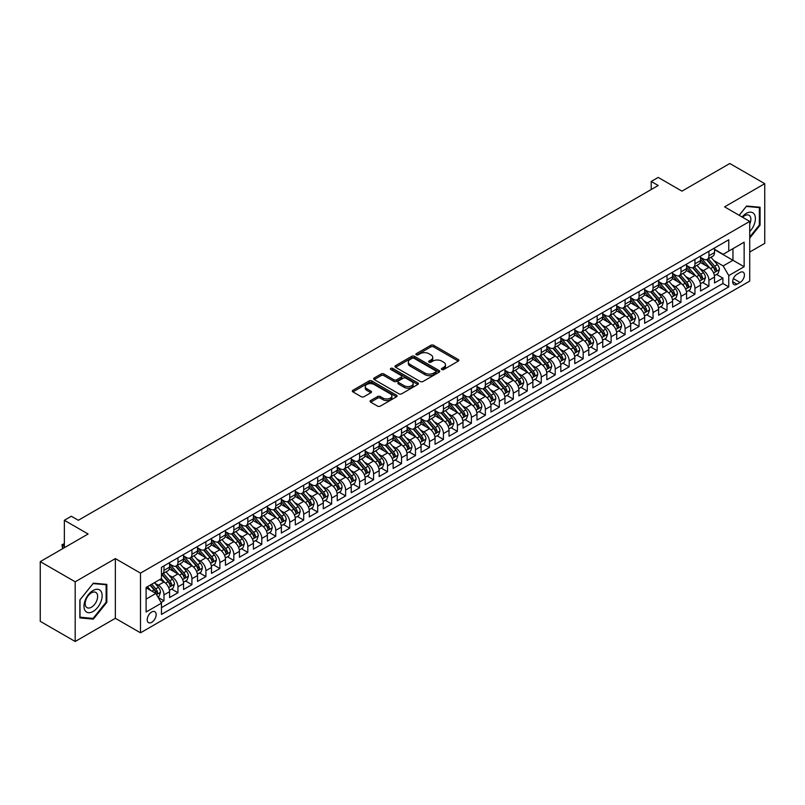 <?xml version="1.0" encoding="UTF-8"?>
<svg xmlns="http://www.w3.org/2000/svg" width="805" height="805" viewBox="0 0 805 805"><rect width="100%" height="100%" fill="white"/><g stroke="black" fill="none" stroke-linecap="round" stroke-linejoin="round"><path stroke-width="1.21" d="M441.804 369.525A1.358 0.785 0 0 0 443.726 369.525L458.297 361.113A1.942 1.117 0 0 0 458.86 360.318A1.942 1.117 0 0 0 458.297 359.533L433.613 345.275A1.942 1.117 0 0 0 430.866 345.275L416.296 353.687A1.358 0.785 0 0 0 415.893 354.24A1.358 0.785 0 0 0 416.296 354.804A1.358 0.785 0 0 0 418.218 354.804L420.099 353.707A6.209 3.582 0 0 1 428.874 353.707L430.937 354.894A6.209 3.582 0 0 1 432.748 357.43A6.209 3.582 0 0 1 430.937 359.966L429.045 361.053A1.358 0.785 0 0 0 428.652 361.606A1.358 0.785 0 0 0 429.045 362.159A1.358 0.785 0 0 0 430.967 362.159L432.859 361.073A6.209 3.582 0 0 1 441.633 361.073L443.686 362.26A6.209 3.582 0 0 1 445.507 364.796A6.209 3.582 0 0 1 443.686 367.332L441.804 368.418A1.358 0.785 0 0 0 441.402 368.972A1.358 0.785 0 0 0 441.804 369.525L441.804 368.418M151.682 622.335A6.319 3.653 120 0 0 155.818 616.761A6.319 3.653 120 0 0 154.842 611.689A6.319 3.653 120 0 0 151.682 612.011A6.319 3.653 120 0 0 147.556 617.576A6.319 3.653 120 0 0 148.523 622.647A6.319 3.653 120 0 0 151.682 622.335M370.652 400.548A1.942 1.117 0 0 0 370.089 401.343A1.942 1.117 0 0 0 370.652 402.128L377.585 406.133A1.942 1.117 0 0 0 380.322 406.133L396.513 396.785A1.942 1.117 0 0 0 397.076 396A1.942 1.117 0 0 0 396.513 395.205L371.819 380.946A1.942 1.117 0 0 0 369.072 380.946L352.892 390.294A1.942 1.117 0 0 0 352.328 391.089A1.942 1.117 0 0 0 352.892 391.874L361.264 396.704A1.942 1.117 0 0 0 364.001 396.704L370.924 392.709A1.942 1.117 0 0 0 371.497 391.914A1.942 1.117 0 0 0 370.924 391.129L366.778 388.735A5.192 2.999 0 0 1 365.259 386.611A5.192 2.999 0 0 1 368.459 383.844A5.192 2.999 0 0 1 374.114 384.498L390.375 393.876A5.192 2.999 0 0 1 391.894 396A5.192 2.999 0 0 1 388.684 398.767A5.192 2.999 0 0 1 383.029 398.113L380.322 396.553A1.942 1.117 0 0 0 377.585 396.553L370.652 400.548L370.652 402.128M749.727 252.046L764.75 243.372L764.75 183.671L729.813 163.506L681.956 191.137L658.208 177.422L651.215 181.457L658.208 185.492L78.327 520.282L71.343 516.246L64.35 520.282L64.35 547.712M75.187 581.794L75.187 641.494L115.357 618.3L115.357 558.6L75.187 581.794L40.25 561.628L88.107 533.997L64.35 520.282M115.357 558.6L140.503 573.12L749.727 221.395L749.727 281.086L140.503 632.821L140.503 573.12M764.75 183.671L724.581 206.865L749.727 221.395M420.24 381.51A1.942 1.117 0 0 0 422.977 381.51L439.168 372.162A1.942 1.117 0 0 0 439.731 371.367A1.942 1.117 0 0 0 439.168 370.582L414.474 356.323A1.942 1.117 0 0 0 411.727 356.323L395.547 365.671A1.942 1.117 0 0 0 394.983 366.456A1.942 1.117 0 0 0 395.547 367.251L420.24 381.51M391.361 369.817A1.358 0.785 0 0 1 392.739 370.008L392.739 368.398L417.835 382.888A1.942 1.117 0 0 1 418.409 383.683A1.942 1.117 0 0 1 417.835 384.478L401.655 393.816A1.942 1.117 0 0 1 398.908 393.816L374.224 379.568L381.147 375.593L381.147 373.983L374.224 377.978A1.942 1.117 0 0 0 373.651 378.773A1.942 1.117 0 0 0 374.224 379.568L374.224 377.978M381.147 375.593A1.942 1.117 0 0 1 383.894 375.593L383.894 373.983A1.942 1.117 0 0 0 381.147 373.983M383.894 373.983L393.907 379.759A1.942 1.117 0 0 0 396.644 379.759L401.242 377.112A1.942 1.117 0 0 0 401.806 376.317A1.942 1.117 0 0 0 401.242 375.522L390.817 369.505A1.358 0.785 0 0 1 390.415 368.952A1.358 0.785 0 0 1 391.26 368.227A1.358 0.785 0 0 1 392.739 368.398M75.187 641.494L40.25 621.329L40.25 561.628M161.081 602.462L163.979 600.792L158.183 597.441M154.882 583.202L158.394 585.225A7.909 4.568 60 0 1 163.979 594.905L169.573 591.675L169.573 597.562L177.955 592.721L171.596 589.059M168.859 575.132L172.361 577.155A7.909 4.568 60 0 1 177.955 586.835L183.54 583.605L183.54 589.502L191.922 584.661L185.573 580.989M182.826 567.062L186.337 569.085A7.909 4.568 60 0 1 191.922 578.765L197.517 575.545L197.517 581.431L205.899 576.591L199.539 572.919M196.802 558.992L200.314 561.025A7.909 4.568 60 0 1 205.899 570.705L211.494 567.475L211.494 573.361L219.876 568.521L213.516 564.848M210.779 550.932L214.281 552.955A7.909 4.568 60 0 1 219.876 562.635L225.46 559.405L225.46 565.301L233.842 560.461L227.493 556.788M224.746 542.862L228.258 544.884A7.909 4.568 60 0 1 233.842 554.565L239.437 551.345L239.437 557.231L247.819 552.391L241.46 548.718M238.723 534.792L242.235 536.824A7.909 4.568 60 0 1 247.819 546.504L253.404 543.274L253.404 549.161L261.796 544.321L255.437 540.648M252.69 526.732L256.201 528.754A7.909 4.568 60 0 1 261.796 538.434L267.381 535.204L267.381 541.091L275.763 536.251L269.403 532.588M266.666 518.662L270.178 520.684A7.909 4.568 60 0 1 275.763 530.364L281.358 527.134L281.358 533.031L289.74 528.191L283.38 524.518M280.643 510.591L284.145 512.614A7.909 4.568 60 0 1 289.74 522.294L295.324 519.074L295.324 524.961L303.706 520.121L297.357 516.448M294.61 502.521L298.122 504.554A7.909 4.568 60 0 1 303.706 514.234L309.301 511.004L309.301 516.89L317.683 512.05L311.324 508.388M308.587 494.461L312.099 496.484A7.909 4.568 60 0 1 317.683 506.164L323.278 502.934L323.278 508.83L331.66 503.99L325.3 500.318M322.564 486.391L326.065 488.414A7.909 4.568 60 0 1 331.66 498.094L337.245 494.874L337.245 500.76L345.627 495.92L339.267 492.247M336.53 478.321L340.042 480.354A7.909 4.568 60 0 1 345.627 490.034L351.222 486.804L351.222 492.69L359.604 487.85L353.244 484.177M350.507 470.261L354.009 472.283A7.909 4.568 60 0 1 359.604 481.964L365.188 478.734L365.188 484.62L373.58 479.78L367.221 476.117M364.474 462.191L367.986 464.213A7.909 4.568 60 0 1 373.58 473.893L379.165 470.663L379.165 476.56L387.547 471.72L381.188 468.047M378.451 454.121L381.962 456.143A7.909 4.568 60 0 1 387.547 465.823L393.142 462.603L393.142 468.49L401.524 463.65L395.164 459.977M392.427 446.05L395.929 448.083A7.909 4.568 60 0 1 401.524 457.763L407.109 454.533L407.109 460.42L415.491 455.58L409.141 451.917M406.394 437.99L409.906 440.013A7.909 4.568 60 0 1 415.491 449.693L421.085 446.463L421.085 452.36L429.468 447.52L423.108 443.847M420.371 429.92L423.883 431.943A7.909 4.568 60 0 1 429.468 441.623L435.052 438.403L435.052 444.29L443.444 439.45L437.085 435.777M434.348 421.85L437.85 423.883A7.909 4.568 60 0 1 443.444 433.563L449.029 430.333L449.029 436.219L457.411 431.379L451.052 427.707M448.315 413.79L451.826 415.813A7.909 4.568 60 0 1 457.411 425.493L463.006 422.263L463.006 428.149L471.388 423.309L465.028 419.647M462.291 405.72L465.793 407.743A7.909 4.568 60 0 1 471.388 417.423L476.973 414.203L476.973 420.089L485.365 415.249L479.005 411.576M476.258 397.65L479.77 399.672A7.909 4.568 60 0 1 485.365 409.353L490.949 406.133L490.949 412.019L499.331 407.179L492.972 403.506M490.235 389.58L493.747 391.612A7.909 4.568 60 0 1 499.331 401.293L504.926 398.062L504.926 403.949L513.308 399.109L506.949 395.446M504.212 381.52L507.714 383.542A7.909 4.568 60 0 1 513.308 393.222L518.893 389.992L518.893 395.889L527.275 391.049L520.926 387.376M518.179 373.45L521.69 375.472A7.909 4.568 60 0 1 527.275 385.152L532.87 381.932L532.87 387.819L541.252 382.979L534.892 379.306M532.155 365.379L535.667 367.412A7.909 4.568 60 0 1 541.252 377.092L546.837 373.862L546.837 379.749L555.229 374.909L548.869 371.236M546.132 357.319L549.634 359.342A7.909 4.568 60 0 1 555.229 369.022L560.813 365.792L560.813 371.679L569.195 366.839L562.836 363.176M560.099 349.249L563.611 351.272A7.909 4.568 60 0 1 569.195 360.952L574.79 357.732L574.79 363.619L583.172 358.778L576.813 355.106M574.076 341.179L577.577 343.202A7.909 4.568 60 0 1 583.172 352.882L588.757 349.662L588.757 355.548L597.139 350.708L590.79 347.036M588.042 333.109L591.554 335.142A7.909 4.568 60 0 1 597.139 344.822L602.734 341.592L602.734 347.478L611.116 342.638L604.756 338.975M602.019 325.049L605.531 327.072A7.909 4.568 60 0 1 611.116 336.752L616.711 333.522L616.711 339.418L625.093 334.578L618.733 330.905M615.996 316.979L619.498 319.001A7.909 4.568 60 0 1 625.093 328.682L630.677 325.462L630.677 331.348L639.059 326.508L632.71 322.835M629.963 308.909L633.475 310.941A7.909 4.568 60 0 1 639.059 320.621L644.654 317.391L644.654 323.278L653.036 318.438L646.677 314.765M643.94 300.849L647.451 302.871A7.909 4.568 60 0 1 653.036 312.551L658.621 309.321L658.621 315.208L667.013 310.368L660.653 306.705M657.906 292.779L661.418 294.801A7.909 4.568 60 0 1 667.013 304.481L672.598 301.261L672.598 307.148L680.98 302.308L674.62 298.635M671.883 284.708L675.395 286.731A7.909 4.568 60 0 1 680.98 296.411L686.574 293.191L686.574 299.078L694.957 294.238L688.597 290.565M685.86 276.638L689.362 278.671A7.909 4.568 60 0 1 694.957 288.351L700.541 285.121L700.541 291.007L708.923 286.167L708.923 280.281A7.909 4.568 -120 0 0 703.339 270.601L699.827 268.578M702.574 282.505L708.923 286.167M169.573 591.675A7.909 4.568 -120 0 0 163.979 581.995L159.793 579.58M183.54 583.605A7.909 4.568 -120 0 0 177.955 573.925L169.312 568.944M197.517 575.545A7.909 4.568 -120 0 0 191.922 565.865L183.288 560.874M211.494 567.475A7.909 4.568 -120 0 0 205.899 557.795L197.255 552.804M225.46 559.405A7.909 4.568 -120 0 0 219.876 549.724L211.232 544.733M239.437 551.345A7.909 4.568 -120 0 0 233.842 541.664L225.209 536.673M253.404 543.274A7.909 4.568 -120 0 0 247.819 533.594L239.176 528.603M267.381 535.204A7.909 4.568 -120 0 0 261.796 525.524L253.152 520.533M281.358 527.134A7.909 4.568 -120 0 0 275.763 517.454L267.119 512.473M295.324 519.074A7.909 4.568 -120 0 0 289.74 509.394L281.096 504.403M309.301 511.004A7.909 4.568 -120 0 0 303.706 501.324L295.073 496.333M323.278 502.934A7.909 4.568 -120 0 0 317.683 493.254L309.04 488.263M337.245 494.874A7.909 4.568 -120 0 0 331.66 485.194L323.016 480.203M351.222 486.804A7.909 4.568 -120 0 0 345.627 477.124L336.993 472.133M365.188 478.734A7.909 4.568 -120 0 0 359.604 469.053L350.96 464.062M379.165 470.663A7.909 4.568 -120 0 0 373.58 460.983L364.937 456.002M393.142 462.603A7.909 4.568 -120 0 0 387.547 452.923L378.903 447.932M407.109 454.533A7.909 4.568 -120 0 0 401.524 444.853L392.88 439.862M421.085 446.463A7.909 4.568 -120 0 0 415.491 436.783L406.857 431.792M435.052 438.403A7.909 4.568 -120 0 0 429.468 428.723L420.824 423.732M449.029 430.333A7.909 4.568 -120 0 0 443.444 420.653L434.801 415.662M463.006 422.263A7.909 4.568 -120 0 0 457.411 412.583L448.777 407.592M476.973 414.203A7.909 4.568 -120 0 0 471.388 404.513L462.744 399.532M490.949 406.133A7.909 4.568 -120 0 0 485.365 396.452L476.721 391.461M504.926 398.062A7.909 4.568 -120 0 0 499.331 388.382L490.688 383.391M518.893 389.992A7.909 4.568 -120 0 0 513.308 380.312L504.665 375.321M532.87 381.932A7.909 4.568 -120 0 0 527.275 372.252L518.641 367.261M546.837 373.862A7.909 4.568 -120 0 0 541.252 364.182L532.608 359.191M560.813 365.792A7.909 4.568 -120 0 0 555.229 356.112L546.585 351.121M574.79 357.732A7.909 4.568 -120 0 0 569.195 348.042L560.552 343.061M588.757 349.662A7.909 4.568 -120 0 0 583.172 339.982L574.529 334.991M602.734 341.592A7.909 4.568 -120 0 0 597.139 331.912L588.505 326.921M616.711 333.522A7.909 4.568 -120 0 0 611.116 323.841L602.472 318.861M630.677 325.462A7.909 4.568 -120 0 0 625.093 315.781L616.449 310.79M644.654 317.391A7.909 4.568 -120 0 0 639.059 307.711L630.426 302.72M658.621 309.321A7.909 4.568 -120 0 0 653.036 299.641L644.392 294.65M672.598 301.261A7.909 4.568 -120 0 0 667.013 291.571L658.369 286.59M686.574 293.191A7.909 4.568 -120 0 0 680.98 283.511L672.336 278.52M700.541 285.121A7.909 4.568 -120 0 0 694.957 275.441L686.313 270.45M740.087 272.452L737.018 274.233A6.128 3.532 120 0 0 733.013 279.627A6.128 3.532 120 0 0 733.949 284.537A6.128 3.532 120 0 0 737.018 284.235L740.087 282.464A6.128 3.532 120 0 0 744.092 277.061A6.128 3.532 120 0 0 743.146 272.15A6.128 3.532 120 0 0 740.087 272.452M146.097 599.101L155.878 593.456L161.463 603.136L161.463 614.426L728.767 286.892L728.767 275.602L723.182 265.922L713.804 260.508M161.463 603.136L146.097 612.011L146.097 587.479L161.463 578.604L161.463 567.314L728.767 239.779L728.767 251.08L744.142 242.204L744.142 266.727L728.767 275.602M169.573 563.923L172.361 565.543A7.909 4.568 60 0 0 176.315 565.935L181.91 562.705A7.909 4.568 -120 0 0 183.54 559.083L183.54 554.565M183.54 555.863L186.337 557.473A7.909 4.568 60 0 0 190.292 557.865L195.877 554.635A7.909 4.568 -120 0 0 197.517 551.023L197.517 546.504M197.517 547.792L200.314 549.402A7.909 4.568 60 0 0 204.259 549.795L209.853 546.565A7.909 4.568 -120 0 0 211.494 542.952L211.494 538.434M211.494 539.722L214.281 541.332A7.909 4.568 60 0 0 218.236 541.725L223.82 538.505A7.909 4.568 -120 0 0 225.46 534.882L225.46 530.364M225.46 531.652L228.258 533.272A7.909 4.568 60 0 0 232.212 533.665L237.797 530.435A7.909 4.568 -120 0 0 239.437 526.812L239.437 522.294M239.437 523.592L242.235 525.202A7.909 4.568 60 0 0 246.179 525.595L251.774 522.365A7.909 4.568 -120 0 0 253.404 518.752L253.404 514.234M253.404 515.522L256.201 517.132A7.909 4.568 60 0 0 260.156 517.524L265.741 514.304A7.909 4.568 -120 0 0 267.381 510.682L267.381 506.164M267.381 507.452L270.178 509.072A7.909 4.568 60 0 0 274.133 509.464L279.717 506.234A7.909 4.568 -120 0 0 281.358 502.612L281.358 498.094M281.358 499.392L284.145 501.002A7.909 4.568 60 0 0 288.099 501.394L293.694 498.164A7.909 4.568 -120 0 0 295.324 494.552L295.324 490.034M295.324 491.322L298.122 492.932A7.909 4.568 60 0 0 302.076 493.324L307.661 490.094A7.909 4.568 -120 0 0 309.301 486.482L309.301 481.964M309.301 483.252L312.099 484.862A7.909 4.568 60 0 0 316.043 485.254L321.638 482.034A7.909 4.568 -120 0 0 323.278 478.412L323.278 473.893M323.278 475.181L326.065 476.802A7.909 4.568 60 0 0 330.02 477.194L335.605 473.964A7.909 4.568 -120 0 0 337.245 470.341L337.245 465.823M337.245 467.121L340.042 468.731A7.909 4.568 60 0 0 343.997 469.124L349.581 465.894A7.909 4.568 -120 0 0 351.222 462.281L351.222 457.763M351.222 459.051L354.009 460.661A7.909 4.568 60 0 0 357.963 461.054L363.558 457.834A7.909 4.568 -120 0 0 365.188 454.211L365.188 449.693M365.188 450.981L367.986 452.601A7.909 4.568 60 0 0 371.94 452.994L377.525 449.764A7.909 4.568 -120 0 0 379.165 446.141L379.165 441.623M379.165 442.921L381.962 444.531A7.909 4.568 60 0 0 385.907 444.924L391.502 441.693A7.909 4.568 -120 0 0 393.142 438.081L393.142 433.563M393.142 434.851L395.929 436.461A7.909 4.568 60 0 0 399.884 436.853L405.478 433.623A7.909 4.568 -120 0 0 407.109 430.011L407.109 425.493M407.109 426.781L409.906 428.391A7.909 4.568 60 0 0 413.861 428.783L419.445 425.563A7.909 4.568 -120 0 0 421.085 421.941L421.085 417.423M421.085 418.711L423.883 420.331A7.909 4.568 60 0 0 427.827 420.723L433.422 417.493A7.909 4.568 -120 0 0 435.052 413.871L435.052 409.353M435.052 410.651L437.85 412.261A7.909 4.568 60 0 0 441.804 412.653L447.389 409.423A7.909 4.568 -120 0 0 449.029 405.811L449.029 401.293M449.029 402.581L451.826 404.191A7.909 4.568 60 0 0 455.781 404.583L461.366 401.363A7.909 4.568 -120 0 0 463.006 397.74L463.006 393.222M463.006 394.51L465.793 396.13A7.909 4.568 60 0 0 469.748 396.523L475.342 393.293A7.909 4.568 -120 0 0 476.973 389.67L476.973 385.152M476.973 386.45L479.77 388.06A7.909 4.568 60 0 0 483.725 388.453L489.309 385.223A7.909 4.568 -120 0 0 490.949 381.61L490.949 377.092M490.949 378.38L493.747 379.99A7.909 4.568 60 0 0 497.691 380.383L503.286 377.153A7.909 4.568 -120 0 0 504.926 373.54L504.926 369.022M504.926 370.31L507.714 371.92A7.909 4.568 60 0 0 511.668 372.313L517.263 369.093A7.909 4.568 -120 0 0 518.893 365.47L518.893 360.952M518.893 362.24L521.69 363.86A7.909 4.568 60 0 0 525.645 364.252L531.23 361.022A7.909 4.568 -120 0 0 532.87 357.4L532.87 352.882M532.87 354.18L535.667 355.79A7.909 4.568 60 0 0 539.612 356.182L545.206 352.952A7.909 4.568 -120 0 0 546.837 349.34L546.837 344.822M546.837 346.11L549.634 347.72A7.909 4.568 60 0 0 553.588 348.112L559.173 344.892A7.909 4.568 -120 0 0 560.813 341.27L560.813 336.752M560.813 338.04L563.611 339.66A7.909 4.568 60 0 0 567.565 340.052L573.15 336.822A7.909 4.568 -120 0 0 574.79 333.2L574.79 328.682M574.79 329.98L577.577 331.59A7.909 4.568 60 0 0 581.532 331.982L587.127 328.752A7.909 4.568 -120 0 0 588.757 325.14L588.757 320.621M588.757 321.909L591.554 323.519A7.909 4.568 60 0 0 595.509 323.912L601.094 320.682A7.909 4.568 -120 0 0 602.734 317.069L602.734 312.551M602.734 313.839L605.531 315.459A7.909 4.568 60 0 0 609.476 315.842L615.07 312.622A7.909 4.568 -120 0 0 616.711 308.999L616.711 304.481M616.711 305.769L619.498 307.389A7.909 4.568 60 0 0 623.452 307.782L629.037 304.552A7.909 4.568 -120 0 0 630.677 300.929L630.677 296.411M630.677 297.709L633.475 299.319A7.909 4.568 60 0 0 637.429 299.712L643.014 296.482A7.909 4.568 -120 0 0 644.654 292.869L644.654 288.351M644.654 289.639L647.451 291.249A7.909 4.568 60 0 0 651.396 291.641L656.991 288.421A7.909 4.568 -120 0 0 658.621 284.799L658.621 280.281M658.621 281.569L661.418 283.189A7.909 4.568 60 0 0 665.373 283.581L670.957 280.351A7.909 4.568 -120 0 0 672.598 276.729L672.598 272.211M672.598 273.509L675.395 275.119A7.909 4.568 60 0 0 679.35 275.511L684.934 272.281A7.909 4.568 -120 0 0 686.574 268.669L686.574 264.151M686.574 265.439L689.362 267.049A7.909 4.568 60 0 0 693.316 267.441L698.911 264.211A7.909 4.568 -120 0 0 700.541 260.599L700.541 256.081M161.463 607.654L722.9 283.511L722.9 278.107L714.518 282.947L714.518 277.051A7.909 4.568 -120 0 0 708.923 267.371L700.29 262.39M700.541 257.369L703.339 258.989A7.909 4.568 -120 0 0 707.293 259.371A7.909 4.568 -120 0 0 708.923 255.759L708.923 251.241M707.293 259.371L712.878 256.151A7.909 4.568 -120 0 0 714.518 252.529L714.518 248.01M163.979 565.865L163.979 570.383A7.909 4.568 60 0 1 162.348 573.995A7.909 4.568 60 0 1 161.463 574.317M162.348 573.995L167.933 570.775A7.909 4.568 -120 0 0 169.573 567.153L169.573 562.635M177.955 557.795L177.955 562.313A7.909 4.568 60 0 1 176.315 565.935M191.922 549.724L191.922 554.242A7.909 4.568 60 0 1 190.292 557.865M205.899 541.664L205.899 546.172A7.909 4.568 60 0 1 204.259 549.795M219.876 533.594L219.876 538.112A7.909 4.568 60 0 1 218.236 541.725M233.842 525.524L233.842 530.042A7.909 4.568 60 0 1 232.212 533.665M247.819 517.454L247.819 521.972A7.909 4.568 60 0 1 246.179 525.595M261.796 509.394L261.796 513.912A7.909 4.568 60 0 1 260.156 517.524M275.763 501.324L275.763 505.842A7.909 4.568 60 0 1 274.133 509.464M289.74 493.254L289.74 497.772A7.909 4.568 60 0 1 288.099 501.394M303.706 485.194L303.706 489.712A7.909 4.568 60 0 1 302.076 493.324M317.683 477.124L317.683 481.642A7.909 4.568 60 0 1 316.043 485.254M331.66 469.053L331.66 473.571A7.909 4.568 60 0 1 330.02 477.194M345.627 460.983L345.627 465.501A7.909 4.568 60 0 1 343.997 469.124M359.604 452.923L359.604 457.441A7.909 4.568 60 0 1 357.963 461.054M373.58 444.853L373.58 449.371A7.909 4.568 60 0 1 371.94 452.994M387.547 436.783L387.547 441.301A7.909 4.568 60 0 1 385.907 444.924M401.524 428.723L401.524 433.241A7.909 4.568 60 0 1 399.884 436.853M415.491 420.653L415.491 425.171A7.909 4.568 60 0 1 413.861 428.783M429.468 412.583L429.468 417.101A7.909 4.568 60 0 1 427.827 420.723M443.444 404.513L443.444 409.031A7.909 4.568 60 0 1 441.804 412.653M457.411 396.452L457.411 400.971A7.909 4.568 60 0 1 455.781 404.583M471.388 388.382L471.388 392.9A7.909 4.568 60 0 1 469.748 396.523M485.365 380.312L485.365 384.83A7.909 4.568 60 0 1 483.725 388.453M499.331 372.252L499.331 376.77A7.909 4.568 60 0 1 497.691 380.383M513.308 364.182L513.308 368.7A7.909 4.568 60 0 1 511.668 372.313M527.275 356.112L527.275 360.63A7.909 4.568 60 0 1 525.645 364.252M541.252 348.042L541.252 352.56A7.909 4.568 60 0 1 539.612 356.182M555.229 339.982L555.229 344.5A7.909 4.568 60 0 1 553.588 348.112M569.195 331.912L569.195 336.43A7.909 4.568 60 0 1 567.565 340.052M583.172 323.841L583.172 328.36A7.909 4.568 60 0 1 581.532 331.982M597.139 315.781L597.139 320.299A7.909 4.568 60 0 1 595.509 323.912M611.116 307.711L611.116 312.229A7.909 4.568 60 0 1 609.476 315.842M625.093 299.641L625.093 304.159A7.909 4.568 60 0 1 623.452 307.782M639.059 291.571L639.059 296.089A7.909 4.568 60 0 1 637.429 299.712M653.036 283.511L653.036 288.029A7.909 4.568 60 0 1 651.396 291.641M667.013 275.441L667.013 279.959A7.909 4.568 60 0 1 665.373 283.581M680.98 267.371L680.98 271.889A7.909 4.568 60 0 1 679.35 275.511M694.957 259.311L694.957 263.829A7.909 4.568 60 0 1 693.316 267.441M694.957 288.351L694.957 294.238M680.98 296.411L680.98 302.308M667.013 304.481L667.013 310.368M653.036 312.551L653.036 318.438M639.059 320.621L639.059 326.508M625.093 328.682L625.093 334.578M611.116 336.752L611.116 342.638M597.139 344.822L597.139 350.708M583.172 352.882L583.172 358.778M569.195 360.952L569.195 366.839M555.229 369.022L555.229 374.909M541.252 377.092L541.252 382.979M527.275 385.152L527.275 391.049M513.308 393.222L513.308 399.109M499.331 401.293L499.331 407.179M485.365 409.353L485.365 415.249M471.388 417.423L471.388 423.309M457.411 425.493L457.411 431.379M443.444 433.563L443.444 439.45M429.468 441.623L429.468 447.52M415.491 449.693L415.491 455.58M401.524 457.763L401.524 463.65M387.547 465.823L387.547 471.72M373.58 473.893L373.58 479.78M359.604 481.964L359.604 487.85M345.627 490.034L345.627 495.92M331.66 498.094L331.66 503.99M317.683 506.164L317.683 512.05M303.706 514.234L303.706 520.121M289.74 522.294L289.74 528.191M275.763 530.364L275.763 536.251M261.796 538.434L261.796 544.321M247.819 546.504L247.819 552.391M233.842 554.565L233.842 560.461M219.876 562.635L219.876 568.521M205.899 570.705L205.899 576.591M191.922 578.765L191.922 584.661M177.955 586.835L177.955 592.721M163.979 594.905L163.979 600.792M155.878 593.456L146.097 587.801M723.182 265.922L732.963 260.277L732.963 248.654L744.142 242.204M714.518 249.631L744.142 266.727M714.518 249.298L723.182 254.31L728.767 251.08M115.357 618.3L140.503 632.821M651.215 181.457L651.215 189.527M716.541 274.435L722.9 278.107M722.9 283.511L728.767 286.892M749.727 238.079L760.071 225.219L760.071 207.237L746.587 206.03L739.151 215.287M79.866 617.928L93.35 619.136L106.834 602.361L106.834 584.38L93.35 583.172L79.866 599.946L79.866 617.928M759.367 224.816L760.071 225.219M106.129 601.959L106.834 602.361M91.921 618.31L93.35 619.136M442.348 369.716L443.686 368.942A6.209 3.582 0 0 0 445.507 366.406L445.507 364.796M432.748 357.43L432.748 359.05A6.209 3.582 0 0 1 430.937 361.576L429.588 362.351M458.266 361.133L433.613 346.895A1.942 1.117 0 0 0 430.866 346.895L416.839 354.995M439.138 372.172L414.474 357.933A1.942 1.117 0 0 0 411.727 357.933L395.577 367.271M435.736 371.92A1.358 0.785 0 0 0 436.129 371.367A1.358 0.785 0 0 0 435.736 370.813L414.062 358.305A1.358 0.785 0 0 0 412.14 358.305L410.158 359.453A6.209 3.582 0 0 0 408.336 361.988A6.209 3.582 0 0 0 410.158 364.524L424.97 373.067A6.209 3.582 0 0 0 433.744 373.067L435.736 371.92L435.736 373.54A1.358 0.785 0 0 0 436.129 372.987L436.129 371.367M408.336 361.988L408.336 363.598A6.209 3.582 0 0 0 410.158 366.134L410.158 364.524M435.736 373.54L433.744 374.687A6.209 3.582 0 0 1 424.97 374.687L410.158 366.134M383.894 375.593L393.907 381.379A1.942 1.117 0 0 0 396.644 381.379L401.242 378.722A1.942 1.117 0 0 0 401.806 377.927L401.806 376.317M392.739 370.008L417.805 384.488M404.291 385.756A5.192 2.999 0 0 0 409.946 386.41A5.192 2.999 0 0 0 413.146 383.643A5.192 2.999 0 0 0 411.627 381.52L405.901 378.219A1.942 1.117 0 0 0 403.164 378.219L398.566 380.876A1.942 1.117 0 0 0 398.002 381.661A1.942 1.117 0 0 0 398.566 382.456L404.291 385.756L404.291 387.376A5.192 2.999 0 0 0 409.946 388.02A5.192 2.999 0 0 0 413.146 385.253L413.146 383.643M398.002 381.661L398.002 383.281A1.942 1.117 0 0 0 398.566 384.066L398.566 382.456M404.291 387.376L398.566 384.066M391.894 396L391.894 397.61A5.192 2.999 0 0 1 388.684 400.377A5.192 2.999 0 0 1 383.029 399.723L380.322 398.163A1.942 1.117 0 0 0 377.585 398.163L370.682 402.148M365.259 386.611L365.259 388.221A5.192 2.999 0 0 0 366.778 390.345L366.778 388.735M370.904 392.729L366.778 390.345M396.483 396.805L371.819 382.566A1.942 1.117 0 0 0 369.072 382.566L352.922 391.894M714.397 275.672L718.01 273.589L719.408 269.554A5.233 3.019 -120 0 0 717.366 264.634L710.986 257.248M709.708 267.884L702.131 259.119A15.114 8.724 -120 0 0 700.541 257.459M705.552 265.429L701.316 260.518A12.548 7.245 -120 0 0 700.541 259.683M706.579 259.663L713.039 267.139A5.233 3.019 60 0 1 714.9 270.742C715.685 271.798 716.249 271.476 716.581 269.776A5.233 3.019 -120 0 0 714.709 266.163L708.33 258.777M706.961 259.542L713.894 267.572A2.667 1.54 60 0 1 714.568 268.618L716.581 269.776M714.9 270.742L715.283 271.366M749.727 231.588A12.84 7.416 120 0 0 755.221 216.696A12.84 7.416 120 0 0 746.305 213.365A12.84 7.416 120 0 0 742.099 216.988M749.727 224.112A8.795 5.082 120 0 0 749.053 215.277A8.795 5.082 120 0 0 744.655 215.72A8.795 5.082 120 0 0 742.623 217.29M739.181 215.297L746.305 206.432L759.367 207.599L759.367 225.018L749.727 237.012M758.501 207.096L759.367 207.599M100.937 601.697A12.84 7.416 120 0 0 97.606 589.29A12.84 7.416 120 0 0 85.199 600.288A12.84 7.416 120 0 0 88.53 612.696A12.84 7.416 120 0 0 100.937 601.697M96.801 600.52A8.795 5.082 120 0 0 95.815 592.42A8.795 5.082 120 0 0 86.024 599.554A8.795 5.082 120 0 0 87.021 607.654A8.795 5.082 120 0 0 96.801 600.52M80.007 617.244L80.007 599.826L93.068 583.575L106.129 584.742L106.129 602.16L93.068 618.411L79.866 617.163M105.264 584.239L106.129 584.742M700.431 283.742L704.033 281.649L705.432 277.614A5.233 3.019 -120 0 0 703.399 272.704L697.009 265.308M695.731 275.954L688.164 267.19A15.114 8.724 -120 0 0 686.574 265.519M691.576 273.489L687.339 268.588A12.548 7.245 -120 0 0 686.574 267.743M692.602 267.723L699.062 275.199A5.233 3.019 60 0 1 700.934 278.812C701.719 279.868 702.272 279.536 702.604 277.846A5.233 3.019 -120 0 0 700.742 274.233L694.353 266.847M692.984 267.602L699.927 275.642A2.667 1.54 60 0 1 700.592 276.678L702.604 277.846M700.934 278.812L701.316 279.436M686.454 291.802L690.066 289.72L691.465 285.684A5.233 3.019 -120 0 0 689.422 280.774L683.043 273.378M681.755 284.024L674.188 275.25A15.114 8.724 -120 0 0 672.598 273.589M677.609 281.559L673.372 276.658A12.548 7.245 -120 0 0 672.598 275.813M678.635 275.793L685.085 283.269A5.233 3.019 60 0 1 686.957 286.882C687.742 287.928 688.305 287.606 688.637 285.906A5.233 3.019 -120 0 0 686.766 282.303L680.386 274.908M679.018 275.672L685.951 283.702A2.667 1.54 60 0 1 686.625 284.749L688.637 285.906M686.957 286.882L687.339 287.496M672.477 299.873L676.089 297.79L677.488 293.755A5.233 3.019 -120 0 0 675.445 288.834L669.066 281.448M667.788 292.084L660.211 283.32A15.114 8.724 -120 0 0 658.621 281.659M663.632 289.629L659.396 284.718A12.548 7.245 -120 0 0 658.621 283.883M664.658 283.863L671.118 291.34A5.233 3.019 60 0 1 672.98 294.942C673.775 295.999 674.328 295.676 674.66 293.976A5.233 3.019 -120 0 0 672.799 290.374L666.409 282.978M665.041 283.742L671.974 291.772A2.667 1.54 60 0 1 672.648 292.819L674.66 293.976M672.98 294.942L673.362 295.566M658.51 307.943L662.123 305.85L663.511 301.825A5.233 3.019 -120 0 0 661.479 296.904L655.089 289.508M653.811 300.154L646.244 291.39A15.114 8.724 -120 0 0 644.654 289.73M649.655 297.689L645.429 292.789A12.548 7.245 -120 0 0 644.654 291.943M650.692 291.933L657.142 299.41A5.233 3.019 60 0 1 659.013 303.012C659.798 304.069 660.362 303.747 660.684 302.046A5.233 3.019 -120 0 0 658.822 298.434L652.432 291.048M651.064 291.802L658.007 299.842A2.667 1.54 60 0 1 658.681 300.879L660.684 302.046M659.013 303.012L659.396 303.636M644.533 316.003L648.146 313.92L649.544 309.885A5.233 3.019 -120 0 0 647.502 304.974L641.122 297.578M639.844 308.224L632.267 299.45A15.114 8.724 -120 0 0 630.677 297.79M635.688 305.759L631.452 300.859A12.548 7.245 -120 0 0 630.677 300.013M636.715 299.993L643.175 307.47A5.233 3.019 60 0 1 645.036 311.082C645.821 312.129 646.385 311.807 646.717 310.116A5.233 3.019 -120 0 0 644.845 306.504L638.466 299.108M637.097 299.873L644.03 307.902A2.667 1.54 60 0 1 644.704 308.949L646.717 310.116M645.036 311.082L645.419 311.696M630.567 324.073L634.169 321.99L635.568 317.955A5.233 3.019 -120 0 0 633.525 313.034L627.145 305.648M625.867 316.285L618.29 307.52A15.114 8.724 -120 0 0 616.711 305.86M621.712 313.829L617.475 308.929A12.548 7.245 -120 0 0 616.711 308.084M622.738 308.063L629.198 315.54A5.233 3.019 60 0 1 631.07 319.142C631.855 320.199 632.408 319.877 632.74 318.176A5.233 3.019 -120 0 0 630.879 314.574L624.489 307.178M623.12 307.943L630.063 315.973A2.667 1.54 60 0 1 630.728 317.019L632.74 318.176M631.07 319.142L631.442 319.766M616.59 332.143L620.202 330.06L621.601 326.025A5.233 3.019 -120 0 0 619.558 321.104L613.169 313.719M611.891 324.355L604.324 315.59A15.114 8.724 -120 0 0 602.734 313.93M607.745 321.899L603.509 316.989A12.548 7.245 -120 0 0 602.734 316.154M608.771 316.134L615.221 323.61A5.233 3.019 60 0 1 617.093 327.212C617.878 328.269 618.441 327.947 618.773 326.246A5.233 3.019 -120 0 0 616.902 322.634L610.522 315.248M609.144 316.013L616.087 324.043A2.667 1.54 60 0 1 616.761 325.089L618.773 326.246M617.093 327.212L617.475 327.836M602.613 340.213L606.225 338.12L607.624 334.085A5.233 3.019 -120 0 0 605.581 329.175L599.202 321.779M597.924 332.425L590.347 323.66A15.114 8.724 -120 0 0 588.757 321.99M593.768 329.959L589.532 325.059A12.548 7.245 -120 0 0 588.757 324.214M594.794 324.194L601.255 331.67A5.233 3.019 60 0 1 603.116 335.283C603.911 336.329 604.464 336.007 604.797 334.317A5.233 3.019 -120 0 0 602.925 330.704L596.545 323.318M595.177 324.073L602.11 332.113A2.667 1.54 60 0 1 602.784 333.149L604.797 334.317M603.116 335.283L603.498 335.906M588.646 348.273L592.249 346.19L593.647 342.155A5.233 3.019 -120 0 0 591.615 337.245L585.225 329.849M583.947 340.495L576.38 331.72A15.114 8.724 -120 0 0 574.79 330.06M579.791 338.03L575.565 333.129A12.548 7.245 -120 0 0 574.79 332.284M580.818 332.264L587.278 339.74A5.233 3.019 60 0 1 589.149 343.353C589.934 344.399 590.488 344.077 590.82 342.377A5.233 3.019 -120 0 0 588.958 338.774L582.568 331.378M581.2 332.143L588.143 340.173A2.667 1.54 60 0 1 588.817 341.219L590.82 342.377M589.149 343.353L589.532 343.966M574.669 356.343L578.282 354.26L579.681 350.225A5.233 3.019 -120 0 0 577.638 345.305L571.258 337.919M569.97 348.555L562.403 339.791A15.114 8.724 -120 0 0 560.813 338.13M565.824 346.1L561.588 341.189A12.548 7.245 -120 0 0 560.813 340.354M566.851 340.334L573.311 347.81A5.233 3.019 60 0 1 575.173 351.413C575.957 352.469 576.521 352.147 576.853 350.447A5.233 3.019 -120 0 0 574.981 346.844L568.602 339.448M567.233 340.213L574.166 348.243A2.667 1.54 60 0 1 574.84 349.29L576.853 350.447M575.173 351.413L575.555 352.037M560.693 364.413L564.305 362.32L565.704 358.295A5.233 3.019 -120 0 0 563.661 353.375L557.281 345.979M556.003 356.625L548.426 347.861A15.114 8.724 -120 0 0 546.837 346.2M551.848 354.16L547.611 349.259A12.548 7.245 -120 0 0 546.837 348.414M552.874 348.394L559.334 355.87A5.233 3.019 60 0 1 561.196 359.483C561.991 360.539 562.544 360.217 562.876 358.517A5.233 3.019 -120 0 0 561.015 354.904L554.625 347.519M553.256 348.273L560.189 356.313A2.667 1.54 60 0 1 560.864 357.35L562.876 358.517M561.196 359.483L561.578 360.107M546.726 372.474L550.338 370.391L551.727 366.356A5.233 3.019 -120 0 0 549.694 361.445L543.305 354.049M542.027 364.695L534.46 355.921A15.114 8.724 -120 0 0 532.87 354.26M537.881 362.23L533.645 357.329A12.548 7.245 -120 0 0 532.87 356.484M538.907 356.464L545.357 363.941A5.233 3.019 60 0 1 547.229 367.553C548.014 368.599 548.577 368.277 548.899 366.577A5.233 3.019 -120 0 0 547.038 362.975L540.648 355.579M539.28 356.343L546.223 364.373A2.667 1.54 60 0 1 546.897 365.42L548.899 366.577M547.229 367.553L547.611 368.167M532.749 380.544L536.361 378.461L537.76 374.426A5.233 3.019 -120 0 0 535.717 369.505L529.338 362.119M528.06 372.755L520.483 363.991A15.114 8.724 -120 0 0 518.893 362.331M523.904 370.3L519.668 365.4A12.548 7.245 -120 0 0 518.893 364.554M524.93 364.534L531.391 372.011A5.233 3.019 60 0 1 533.252 375.613C534.037 376.67 534.601 376.348 534.933 374.647A5.233 3.019 -120 0 0 533.061 371.045L526.681 363.649M525.313 364.413L532.246 372.443A2.667 1.54 60 0 1 532.92 373.49L534.933 374.647M533.252 375.613L533.635 376.237M518.782 388.614L522.385 386.531L523.783 382.496A5.233 3.019 -120 0 0 521.751 377.575L515.361 370.189M514.083 380.825L506.506 372.061A15.114 8.724 -120 0 0 504.926 370.401M509.927 378.37L505.691 373.46A12.548 7.245 -120 0 0 504.926 372.624M510.954 372.604L517.414 380.081A5.233 3.019 60 0 1 519.285 383.683C520.07 384.74 520.624 384.418 520.956 382.717A5.233 3.019 -120 0 0 519.094 379.105L512.705 371.719M511.336 372.484L518.279 380.513A2.667 1.54 60 0 1 518.943 381.56L520.956 382.717M519.285 383.683L519.658 384.307M504.805 396.684L508.418 394.591L509.817 390.556A5.233 3.019 -120 0 0 507.774 385.645L501.384 378.249M500.106 388.896L492.539 380.131A15.114 8.724 -120 0 0 490.949 378.461M495.961 386.43L491.724 381.53A12.548 7.245 -120 0 0 490.949 380.685M496.987 380.664L503.437 388.141A5.233 3.019 60 0 1 505.309 391.753C506.093 392.8 506.657 392.478 506.989 390.787A5.233 3.019 -120 0 0 505.117 387.175L498.738 379.789M497.359 380.544L504.302 388.584A2.667 1.54 60 0 1 504.977 389.62L506.989 390.787M505.309 391.753L505.691 392.377M490.829 404.744L494.441 402.661L495.84 398.626A5.233 3.019 -120 0 0 493.797 393.715L487.417 386.32M486.14 396.956L478.562 388.191A15.114 8.724 -120 0 0 476.973 386.531M481.984 394.5L477.747 389.6A12.548 7.245 -120 0 0 476.973 388.755M483.01 388.735L489.47 396.211A5.233 3.019 60 0 1 491.332 399.823C492.127 400.87 492.68 400.548 493.012 398.847A5.233 3.019 -120 0 0 491.141 395.245L484.761 387.849M483.392 388.614L490.326 396.644A2.667 1.54 60 0 1 491 397.69L493.012 398.847M491.332 399.823L491.714 400.437M476.862 412.814L480.474 410.731L481.863 406.696A5.233 3.019 -120 0 0 479.83 401.776L473.441 394.39M472.163 405.026L464.596 396.261A15.114 8.724 -120 0 0 463.006 394.601M468.007 402.57L463.781 397.66A12.548 7.245 -120 0 0 463.006 396.825M469.033 396.805L475.493 404.281A5.233 3.019 60 0 1 477.365 407.883C478.15 408.94 478.703 408.618 479.035 406.917A5.233 3.019 -120 0 0 477.174 403.315L470.784 395.919M469.416 396.684L476.359 404.714A2.667 1.54 60 0 1 477.033 405.76L479.035 406.917M477.365 407.883L477.747 408.507M462.885 420.884L466.498 418.791L467.896 414.766A5.233 3.019 -120 0 0 465.853 409.846L459.474 402.45M458.186 413.096L450.619 404.331A15.114 8.724 -120 0 0 449.029 402.671M454.04 410.631L449.804 405.73A12.548 7.245 -120 0 0 449.029 404.885M455.067 404.865L461.527 412.341A5.233 3.019 60 0 1 463.388 415.954C464.173 417.01 464.737 416.688 465.069 414.988A5.233 3.019 -120 0 0 463.197 411.375L456.817 403.989M455.449 404.744L462.382 412.784A2.667 1.54 60 0 1 463.056 413.82L465.069 414.988M463.388 415.954L463.771 416.577M448.908 428.944L452.521 426.861L453.919 422.826A5.233 3.019 -120 0 0 451.877 417.916L445.497 410.52M444.219 421.166L436.642 412.391A15.114 8.724 -120 0 0 435.052 410.731M440.063 418.701L435.827 413.8A12.548 7.245 -120 0 0 435.052 412.955M441.09 412.935L447.55 420.411A5.233 3.019 60 0 1 449.411 424.024C450.206 425.07 450.76 424.748 451.092 423.048A5.233 3.019 -120 0 0 449.23 419.445L442.841 412.049M441.472 412.814L448.405 420.844A2.667 1.54 60 0 1 449.079 421.89L451.092 423.048M449.411 424.024L449.794 424.638M434.942 437.014L438.554 434.931L439.943 430.896A5.233 3.019 -120 0 0 437.91 425.976L431.52 418.59M430.242 429.226L422.675 420.462A15.114 8.724 -120 0 0 421.085 418.801M426.097 426.771L421.86 421.87A12.548 7.245 -120 0 0 421.085 421.025M427.123 421.005L433.573 428.481A5.233 3.019 60 0 1 435.445 432.084C436.23 433.14 436.793 432.818 437.115 431.118A5.233 3.019 -120 0 0 435.253 427.515L428.864 420.119M427.495 420.884L434.438 428.914A2.667 1.54 60 0 1 435.113 429.961L437.115 431.118M435.445 432.084L435.827 432.708M420.965 445.085L424.577 443.002L425.976 438.967A5.233 3.019 -120 0 0 423.933 434.046L417.554 426.66M416.276 437.296L408.699 428.532A15.114 8.724 -120 0 0 407.109 426.871M412.12 434.841L407.883 429.93A12.548 7.245 -120 0 0 407.109 429.095M413.146 429.075L419.606 436.552A5.233 3.019 60 0 1 421.468 440.154C422.253 441.21 422.816 440.888 423.148 439.188A5.233 3.019 -120 0 0 421.277 435.575L414.897 428.19M413.529 428.944L420.462 436.984A2.667 1.54 60 0 1 421.136 438.031L423.148 439.188M421.468 440.154L421.85 440.778M406.998 453.155L410.6 451.062L411.999 447.027A5.233 3.019 -120 0 0 409.966 442.116L403.577 434.72M402.299 445.366L394.732 436.602A15.114 8.724 -120 0 0 393.142 434.931M398.143 442.901L393.907 438A12.548 7.245 -120 0 0 393.142 437.155M399.169 437.135L405.629 444.612A5.233 3.019 60 0 1 407.501 448.224C408.286 449.271 408.839 448.949 409.171 447.258A5.233 3.019 -120 0 0 407.31 443.646L400.92 436.26M399.552 437.014L406.495 445.054A2.667 1.54 60 0 1 407.159 446.091L409.171 447.258M407.501 448.224L407.873 448.848M393.021 461.215L396.634 459.132L398.032 455.097A5.233 3.019 -120 0 0 395.99 450.186L389.6 442.79M388.322 453.426L380.755 444.662A15.114 8.724 -120 0 0 379.165 443.002M384.176 450.971L379.94 446.071A12.548 7.245 -120 0 0 379.165 445.225M385.203 445.205L391.653 452.682A5.233 3.019 60 0 1 393.524 456.294C394.309 457.341 394.873 457.019 395.205 455.318A5.233 3.019 -120 0 0 393.333 451.716L386.953 444.32M385.575 445.085L392.518 453.114A2.667 1.54 60 0 1 393.192 454.161L395.205 455.318M393.524 456.294L393.907 456.908M379.044 469.285L382.657 467.202L384.055 463.167A5.233 3.019 -120 0 0 382.013 458.246L375.633 450.86M374.355 461.496L366.778 452.732A15.114 8.724 -120 0 0 365.188 451.072M370.199 459.041L365.963 454.131A12.548 7.245 -120 0 0 365.188 453.296M371.226 453.275L377.686 460.752A5.233 3.019 60 0 1 379.547 464.354C380.342 465.411 380.896 465.089 381.228 463.388A5.233 3.019 -120 0 0 379.356 459.786L372.977 452.39M371.608 453.155L378.541 461.185A2.667 1.54 60 0 1 379.215 462.231L381.228 463.388M379.547 464.354L379.93 464.978M365.078 477.355L368.69 475.262L370.079 471.237A5.233 3.019 -120 0 0 368.046 466.316L361.656 458.92M360.378 469.567L352.811 460.802A15.114 8.724 -120 0 0 351.222 459.142M356.223 467.101L351.996 462.201A12.548 7.245 -120 0 0 351.222 461.356M357.249 461.335L363.709 468.812A5.233 3.019 60 0 1 365.581 472.424C366.366 473.481 366.929 473.159 367.251 471.458A5.233 3.019 -120 0 0 365.39 467.846L359 460.46M357.631 461.215L364.574 469.255A2.667 1.54 60 0 1 365.249 470.291L367.251 471.458M365.581 472.424L365.963 473.048M351.101 485.415L354.713 483.332L356.112 479.297A5.233 3.019 -120 0 0 354.069 474.387L347.69 466.991M346.402 477.637L338.835 468.862A15.114 8.724 -120 0 0 337.245 467.202M342.256 475.171L338.02 470.271A12.548 7.245 -120 0 0 337.245 469.426M343.282 469.406L349.742 476.882A5.233 3.019 60 0 1 351.604 480.494C352.389 481.541 352.952 481.219 353.284 479.518A5.233 3.019 -120 0 0 351.413 475.916L345.033 468.52M343.665 469.285L350.598 477.315A2.667 1.54 60 0 1 351.272 478.361L353.284 479.518M351.604 480.494L351.986 481.108M337.124 493.485L340.736 491.402L342.135 487.367A5.233 3.019 -120 0 0 340.092 482.447L333.713 475.061M332.435 485.697L324.858 476.932A15.114 8.724 -120 0 0 323.278 475.272M328.279 483.242L324.043 478.341A12.548 7.245 -120 0 0 323.278 477.496M329.305 477.476L335.766 484.952A5.233 3.019 60 0 1 337.637 488.555C338.422 489.611 338.975 489.289 339.308 487.589A5.233 3.019 -120 0 0 337.446 483.986L331.056 476.59M329.688 477.355L336.631 485.385A2.667 1.54 60 0 1 337.295 486.431L339.308 487.589M337.637 488.555L338.009 489.178M323.157 501.555L326.77 499.472L328.158 495.437A5.233 3.019 -120 0 0 326.126 490.517L319.736 483.131M318.458 493.767L310.891 485.002A15.114 8.724 -120 0 0 309.301 483.342M314.312 491.312L310.076 486.401A12.548 7.245 -120 0 0 309.301 485.566M315.339 485.546L321.789 493.022A5.233 3.019 60 0 1 323.66 496.625C324.445 497.681 325.009 497.359 325.341 495.659A5.233 3.019 -120 0 0 323.469 492.046L317.09 484.66M315.711 485.415L322.654 493.455A2.667 1.54 60 0 1 323.328 494.501L325.341 495.659M323.66 496.625L324.043 497.249M309.18 509.615L312.793 507.532L314.192 503.497A5.233 3.019 -120 0 0 312.149 498.587L305.769 491.191M304.491 501.837L296.914 493.073A15.114 8.724 -120 0 0 295.324 491.402M300.335 499.372L296.099 494.471A12.548 7.245 -120 0 0 295.324 493.626M301.362 493.606L307.822 501.082A5.233 3.019 60 0 1 309.684 504.695C310.468 505.741 311.032 505.419 311.364 503.729A5.233 3.019 -120 0 0 309.492 500.116L303.113 492.73M301.744 493.485L308.677 501.525A2.667 1.54 60 0 1 309.351 502.562L311.364 503.729M309.684 504.695L310.066 505.319M295.214 517.685L298.816 515.603L300.215 511.567A5.233 3.019 -120 0 0 298.182 506.657L291.792 499.261M290.514 509.897L282.947 501.133A15.114 8.724 -120 0 0 281.358 499.472M286.359 507.442L282.122 502.541A12.548 7.245 -120 0 0 281.358 501.696M287.385 501.676L293.845 509.152A5.233 3.019 60 0 1 295.717 512.765C296.502 513.811 297.055 513.489 297.387 511.789A5.233 3.019 -120 0 0 295.526 508.186L289.136 500.791M287.767 501.555L294.711 509.585A2.667 1.54 60 0 1 295.375 510.632L297.387 511.789M295.717 512.765L296.099 513.379M281.237 525.756L284.849 523.673L286.248 519.638A5.233 3.019 -120 0 0 284.205 514.717L277.816 507.331M276.538 517.967L268.971 509.203A15.114 8.724 -120 0 0 267.381 507.542M272.392 515.512L268.156 510.601A12.548 7.245 -120 0 0 267.381 509.766M273.418 509.746L279.868 517.223A5.233 3.019 60 0 1 281.74 520.825C282.525 521.882 283.088 521.56 283.42 519.859A5.233 3.019 -120 0 0 281.549 516.257L275.169 508.861M273.791 509.625L280.734 517.655A2.667 1.54 60 0 1 281.408 518.702L283.42 519.859M281.74 520.825L282.122 521.449M267.26 533.826L270.872 531.733L272.271 527.708A5.233 3.019 -120 0 0 270.228 522.787L263.849 515.391M262.571 526.037L254.994 517.273A15.114 8.724 -120 0 0 253.404 515.613M258.415 523.572L254.179 518.672A12.548 7.245 -120 0 0 253.404 517.826M259.441 517.806L265.902 525.283A5.233 3.019 60 0 1 267.763 528.895C268.558 529.952 269.112 529.63 269.444 527.929A5.233 3.019 -120 0 0 267.582 524.317L261.192 516.931M259.824 517.685L266.757 525.725A2.667 1.54 60 0 1 267.431 526.762L269.444 527.929M267.763 528.895L268.146 529.519M253.293 541.886L256.906 539.803L258.294 535.768A5.233 3.019 -120 0 0 256.262 530.857L249.872 523.461M248.594 534.107L241.027 525.333A15.114 8.724 -120 0 0 239.437 523.673M244.438 531.642L240.212 526.742A12.548 7.245 -120 0 0 239.437 525.896M245.475 525.876L251.925 533.353A5.233 3.019 60 0 1 253.796 536.965C254.581 538.012 255.145 537.69 255.467 535.989A5.233 3.019 -120 0 0 253.605 532.387L247.216 524.991M245.847 525.756L252.79 533.785A2.667 1.54 60 0 1 253.464 534.832L255.467 535.989M253.796 536.965L254.179 537.579M239.316 549.956L242.929 547.873L244.328 543.838A5.233 3.019 -120 0 0 242.285 538.917L235.905 531.531M234.627 542.168L227.05 533.403A15.114 8.724 -120 0 0 225.46 531.743M230.472 539.712L226.235 534.812A12.548 7.245 -120 0 0 225.46 533.967M231.498 533.946L237.958 541.423A5.233 3.019 60 0 1 239.82 545.025C240.604 546.082 241.168 545.76 241.5 544.059A5.233 3.019 -120 0 0 239.628 540.457L233.249 533.061M231.88 533.826L238.813 541.856A2.667 1.54 60 0 1 239.488 542.902L241.5 544.059M239.82 545.025L240.202 545.649M225.34 558.026L228.952 555.943L230.351 551.908A5.233 3.019 -120 0 0 228.308 546.987L221.928 539.602M220.651 550.238L213.073 541.473A15.114 8.724 -120 0 0 211.494 539.813M216.495 547.782L212.258 542.872A12.548 7.245 -120 0 0 211.494 542.037M217.521 542.017L223.981 549.493A5.233 3.019 60 0 1 225.853 553.095C226.638 554.152 227.191 553.83 227.523 552.129A5.233 3.019 -120 0 0 225.662 548.517L219.272 541.131M217.903 541.886L224.847 549.926A2.667 1.54 60 0 1 225.511 550.972L227.523 552.129M225.853 553.095L226.225 553.719M211.373 566.086L214.985 564.003L216.384 559.968A5.233 3.019 -120 0 0 214.341 555.058L207.952 547.662M206.674 558.308L199.107 549.543A15.114 8.724 -120 0 0 197.517 547.873M202.528 555.842L198.292 550.942A12.548 7.245 -120 0 0 197.517 550.097M203.554 550.077L210.004 557.553A5.233 3.019 60 0 1 211.876 561.165C212.661 562.212 213.224 561.89 213.556 560.2A5.233 3.019 -120 0 0 211.685 556.587L205.305 549.201M203.927 549.956L210.87 557.996A2.667 1.54 60 0 1 211.544 559.032L213.556 560.2M211.876 561.165L212.258 561.789M197.396 574.156L201.008 572.073L202.407 568.038A5.233 3.019 -120 0 0 200.365 563.128L193.985 555.732M192.707 566.368L185.13 557.603A15.114 8.724 -120 0 0 183.54 555.943M188.551 563.913L184.315 559.012A12.548 7.245 -120 0 0 183.54 558.167M189.578 558.147L196.038 565.623A5.233 3.019 60 0 1 197.899 569.236C198.694 570.282 199.248 569.96 199.58 568.26A5.233 3.019 -120 0 0 197.708 564.657L191.328 557.261M189.96 558.026L196.893 566.056A2.667 1.54 60 0 1 197.567 567.102L199.58 568.26M197.899 569.236L198.282 569.849M183.429 582.226L187.032 580.143L188.43 576.108A5.233 3.019 -120 0 0 186.398 571.188L180.008 563.802M178.73 574.438L171.163 565.673A15.114 8.724 -120 0 0 169.573 564.013M174.574 571.983L170.348 567.072A12.548 7.245 -120 0 0 169.573 566.237M175.601 566.217L182.061 573.693A5.233 3.019 60 0 1 183.932 577.296C184.717 578.352 185.271 578.03 185.603 576.33A5.233 3.019 -120 0 0 183.741 572.727L177.352 565.331M175.983 566.096L182.926 574.126A2.667 1.54 60 0 1 183.6 575.173L185.603 576.33M183.932 577.296L184.315 577.92M169.453 590.296L173.065 588.203L174.464 584.178A5.233 3.019 -120 0 0 172.421 579.258L166.041 571.862M164.753 582.508L161.413 578.634M160.608 580.043L160.064 579.419M161.634 574.277L168.094 581.753A5.233 3.019 60 0 1 169.956 585.366C170.741 586.422 171.304 586.1 171.636 584.4A5.233 3.019 -120 0 0 169.764 580.787L163.385 573.402M162.016 574.156L168.949 582.196A2.667 1.54 60 0 1 169.624 583.233L171.636 584.4M169.956 585.366L170.338 585.99M157.901 596.958L159.088 596.274L160.487 592.239A5.233 3.019 -120 0 0 158.444 587.328L154.429 582.669M150.676 590.447L147.446 586.704M146.631 588.113L146.097 587.489M150.092 585.175L154.117 589.823A5.233 3.019 60 0 1 155.979 593.436C156.774 594.482 157.327 594.16 157.659 592.46A5.233 3.019 -120 0 0 155.798 588.858L151.773 584.199M150.424 584.983L154.973 590.256A2.667 1.54 60 0 1 155.647 591.303L157.659 592.46M155.979 593.436L156.361 594.05M64.35 544.24L62.75 545.166L64.35 546.102M62.619 548.718L61.975 544.723L64.35 543.657M61.975 544.723L62.75 545.166L62.75 548.638M158.394 585.225L163.979 581.995M172.361 577.155L177.955 573.925M186.337 569.085L191.922 565.865M200.314 561.025L205.899 557.795M214.281 552.955L219.876 549.724M228.258 544.884L233.842 541.664M242.235 536.824L247.819 533.594M256.201 528.754L261.796 525.524M270.178 520.684L275.763 517.454M284.145 512.614L289.74 509.394M298.122 504.554L303.706 501.324M312.099 496.484L317.683 493.254M326.065 488.414L331.66 485.194M340.042 480.354L345.627 477.124M354.009 472.283L359.604 469.053M367.986 464.213L373.58 460.983M381.962 456.143L387.547 452.923M395.929 448.083L401.524 444.853M409.906 440.013L415.491 436.783M423.883 431.943L429.468 428.723M437.85 423.883L443.444 420.653M451.826 415.813L457.411 412.583M465.793 407.743L471.388 404.513M479.77 399.672L485.365 396.452M493.747 391.612L499.331 388.382M507.714 383.542L513.308 380.312M521.69 375.472L527.275 372.252M535.667 367.412L541.252 364.182M549.634 359.342L555.229 356.112M563.611 351.272L569.195 348.042M577.577 343.202L583.172 339.982M591.554 335.142L597.139 331.912M605.531 327.072L611.116 323.841M619.498 319.001L625.093 315.781M633.475 310.941L639.059 307.711M647.451 302.871L653.036 299.641M661.418 294.801L667.013 291.571M675.395 286.731L680.98 283.511M689.362 278.671L694.957 275.441M703.339 270.601L708.923 267.371M708.923 255.759L714.518 252.529M163.979 570.383L169.573 567.153M177.955 562.313L183.54 559.083M191.922 554.242L197.517 551.023M205.899 546.172L211.494 542.952M219.876 538.112L225.46 534.882M233.842 530.042L239.437 526.812M247.819 521.972L253.404 518.752M261.796 513.912L267.381 510.682M275.763 505.842L281.358 502.612M289.74 497.772L295.324 494.552M303.706 489.712L309.301 486.482M317.683 481.642L323.278 478.412M331.66 473.571L337.245 470.341M345.627 465.501L351.222 462.281M359.604 457.441L365.188 454.211M373.58 449.371L379.165 446.141M387.547 441.301L393.142 438.081M401.524 433.241L407.109 430.011M415.491 425.171L421.085 421.941M429.468 417.101L435.052 413.871M443.444 409.031L449.029 405.811M457.411 400.971L463.006 397.74M471.388 392.9L476.973 389.67M485.365 384.83L490.949 381.61M499.331 376.77L504.926 373.54M513.308 368.7L518.893 365.47M527.275 360.63L532.87 357.4M541.252 352.56L546.837 349.34M555.229 344.5L560.813 341.27M569.195 336.43L574.79 333.2M583.172 328.36L588.757 325.14M597.139 320.299L602.734 317.069M611.116 312.229L616.711 308.999M625.093 304.159L630.677 300.929M639.059 296.089L644.654 292.869M653.036 288.029L658.621 284.799M667.013 279.959L672.598 276.729M680.98 271.889L686.574 268.669M694.957 263.829L700.541 260.599M708.923 280.281L714.518 277.051M733.385 278.59L740.087 282.464M732.681 281.73L737.018 284.235M443.686 368.942L443.686 367.332M429.045 362.159L429.045 361.053M430.937 361.576L430.937 359.966M416.296 354.804L416.296 353.687M430.866 346.895L430.866 345.275M433.613 346.895L433.613 345.275M458.297 361.113L458.297 359.533M395.547 367.251L395.547 365.671M411.727 357.933L411.727 356.323M414.474 357.933L414.474 356.323M439.168 372.162L439.168 370.582M424.97 374.687L424.97 373.067M433.744 374.687L433.744 373.067M393.907 381.379L393.907 379.759M396.644 381.379L396.644 379.759M401.242 378.722L401.242 377.112M417.835 384.478L417.835 382.888M377.585 398.163L377.585 396.553M380.322 398.163L380.322 396.553M383.029 399.723L383.029 398.113M370.924 392.709L370.924 391.129M352.892 391.874L352.892 390.294M369.072 382.566L369.072 380.946M371.819 382.566L371.819 380.946M396.513 396.785L396.513 395.205M713.602 272.986L719.368 269.655M702.131 259.119L702.856 258.707M714.709 266.163L717.366 264.634M710.543 268.578L713.039 267.139M699.625 281.056L705.401 277.725M688.164 267.19L688.879 266.767M700.742 274.233L703.399 272.704M696.567 276.648L699.062 275.199M685.659 289.116L691.425 285.785M674.188 275.25L674.902 274.837M686.766 282.303L689.422 280.774M682.59 284.708L685.085 283.269M671.682 297.186L677.458 293.855M660.211 283.32L660.935 282.907M672.799 290.374L675.445 288.834M668.623 292.779L671.118 291.34M657.705 305.256L663.481 301.925M646.244 291.39L646.958 290.967M658.822 298.434L661.479 296.904M654.646 300.849L657.142 299.41M643.738 313.326L649.504 309.985M632.267 299.45L632.992 299.037M644.845 306.504L647.502 304.974M640.669 308.919L643.175 307.47M629.762 321.386L635.537 318.055M618.29 307.52L619.015 307.108M630.879 314.574L633.525 313.034M626.703 316.979L629.198 315.54M615.795 329.456L621.561 326.126M604.324 315.59L605.038 315.178M616.902 322.634L619.558 321.104M612.726 325.049L615.221 323.61M601.818 337.526L607.584 334.196M590.347 323.66L591.071 323.238M602.925 330.704L605.581 329.175M598.759 333.119L601.255 331.67M587.841 345.587L593.617 342.256M576.38 331.72L577.094 331.308M588.958 338.774L591.615 337.245M584.782 341.179L587.278 339.74M573.874 353.657L579.64 350.326M562.403 339.791L563.128 339.378M574.981 346.844L577.638 345.305M570.805 349.249L573.311 347.81M559.898 361.727L565.673 358.396M548.426 347.861L549.151 347.438M561.015 354.904L563.661 353.375M556.839 357.319L559.334 355.87M545.921 369.797L551.697 366.456M534.46 355.921L535.174 355.508M547.038 362.975L549.694 361.445M542.862 365.39L545.357 363.941M531.954 377.857L537.72 374.526M520.483 363.991L521.207 363.578M533.061 371.045L535.717 369.505M528.885 373.45L531.391 372.011M517.977 385.927L523.753 382.596M506.506 372.061L507.231 371.648M519.094 379.105L521.751 377.575M514.918 381.52L517.414 380.081M504.011 393.997L509.776 390.667M492.539 380.131L493.254 379.708M505.117 387.175L507.774 385.645M500.941 389.59L503.437 388.141M490.034 402.057L495.81 398.727M478.562 388.191L479.287 387.779M491.141 395.245L493.797 393.715M486.975 397.65L489.47 396.211M476.057 410.127L481.833 406.797M464.596 396.261L465.31 395.849M477.174 403.315L479.83 401.776M472.998 405.72L475.493 404.281M462.09 418.198L467.856 414.867M450.619 404.331L451.343 403.909M463.197 411.375L465.853 409.846M459.021 413.79L461.527 412.341M448.113 426.268L453.889 422.927M436.642 412.391L437.367 411.979M449.23 419.445L451.877 417.916M445.054 421.85L447.55 420.411M434.137 434.328L439.912 430.997M422.675 420.462L423.39 420.049M435.253 427.515L437.91 425.976M431.078 429.92L433.573 428.481M420.17 442.398L425.936 439.067M408.699 428.532L409.423 428.119M421.277 435.575L423.933 434.046M417.101 437.99L419.606 436.552M406.193 450.468L411.969 447.127M394.732 436.602L395.446 436.179M407.31 443.646L409.966 442.116M403.134 446.061L405.629 444.612M392.226 458.528L397.992 455.197M380.755 444.662L381.469 444.249M393.333 451.716L395.99 450.186M389.157 454.121L391.653 452.682M378.249 466.598L384.025 463.267M366.778 452.732L367.503 452.319M379.356 459.786L382.013 458.246M375.19 462.191L377.686 460.752M364.273 474.668L370.048 471.338M352.811 460.802L353.526 460.38M365.39 467.846L368.046 466.316M361.214 470.261L363.709 468.812M350.306 482.738L356.072 479.398M338.835 468.862L339.559 468.45M351.413 475.916L354.069 474.387M347.237 478.321L349.742 476.882M336.329 490.798L342.105 487.468M324.858 476.932L325.582 476.52M337.446 483.986L340.092 482.447M333.27 486.391L335.766 484.952M322.352 498.869L328.128 495.538M310.891 485.002L311.605 484.59M323.469 492.046L326.126 490.517M319.293 494.461L321.789 493.022M308.385 506.939L314.151 503.598M296.914 493.073L297.639 492.65M309.492 500.116L312.149 498.587M305.326 502.531L307.822 501.082M294.409 514.999L300.185 511.668M282.947 501.133L283.662 500.72M295.526 508.186L298.182 506.657M291.35 510.591L293.845 509.152M280.442 523.069L286.208 519.738M268.971 509.203L269.685 508.79M281.549 516.257L284.205 514.717M277.373 518.662L279.868 517.223M266.465 531.139L272.241 527.808M254.994 517.273L255.718 516.85M267.582 524.317L270.228 522.787M263.406 526.732L265.902 525.283M252.488 539.199L258.264 535.868M241.027 525.333L241.742 524.92M253.605 532.387L256.262 530.857M249.429 534.792L251.925 533.353M238.522 547.269L244.287 543.938M227.05 533.403L227.775 532.99M239.628 540.457L242.285 538.917M235.452 542.862L237.958 541.423M224.545 555.339L230.321 552.009M213.073 541.473L213.798 541.061M225.662 548.517L228.308 546.987M221.486 550.932L223.981 549.493M210.578 563.409L216.344 560.069M199.107 549.543L199.821 549.121M211.685 556.587L214.341 555.058M207.509 559.002L210.004 557.553M196.601 571.47L202.367 568.139M185.13 557.603L185.854 557.191M197.708 564.657L200.365 563.128M193.542 567.062L196.038 565.623M182.624 579.54L188.4 576.209M171.163 565.673L171.878 565.261M183.741 572.727L186.398 571.188M179.565 575.132L182.061 573.693M168.658 587.61L174.423 584.279M169.764 580.787L172.421 579.258M165.589 583.202L168.094 581.753M156.542 594.603L160.457 592.339M155.798 588.858L158.444 587.328M151.853 591.132L154.117 589.823"/></g></svg>
